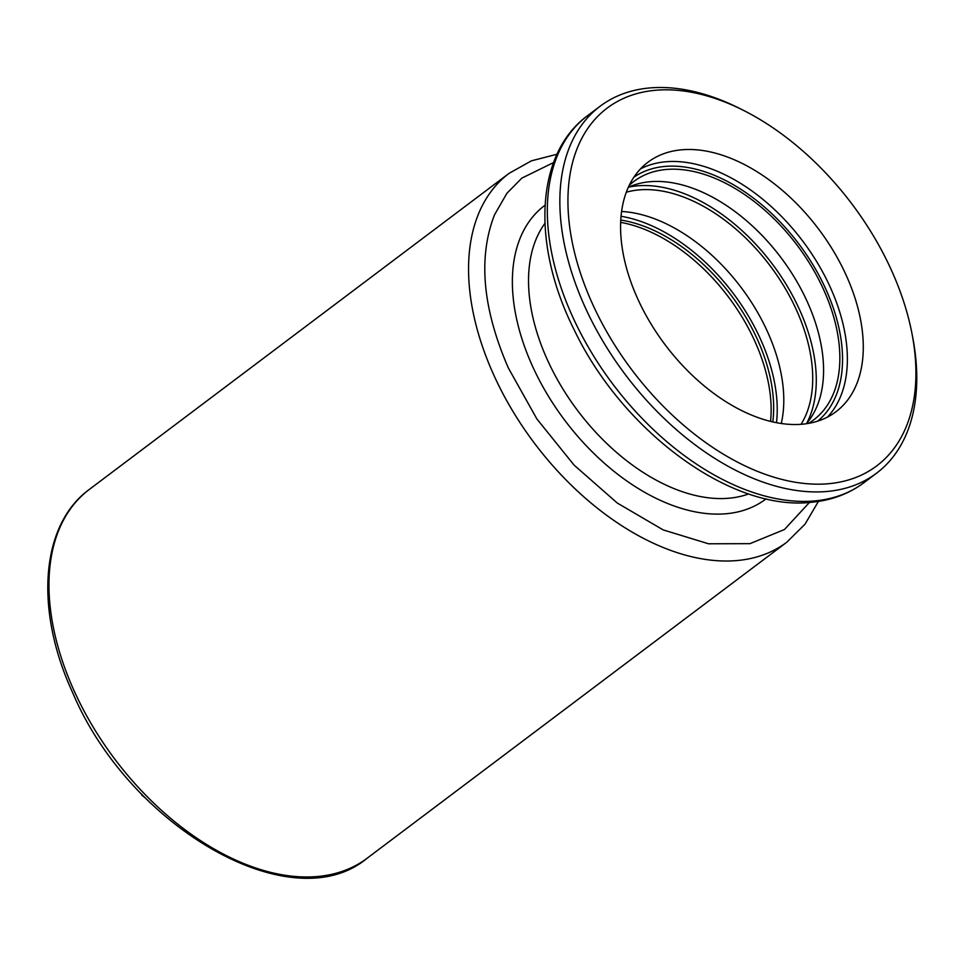 <?xml version="1.0" encoding="UTF-8"?>
<svg xmlns="http://www.w3.org/2000/svg" width="965" height="965" viewBox="0 0 965 965"><rect width="100%" height="100%" fill="white"/><g stroke="black" fill="none" stroke-linecap="round" stroke-linejoin="round"><path stroke-width="1.45" d="M809.478 502.415L784.449 529.52L749.962 543.657L708.539 543.79L663.196 529.906L617.274 503.03L574.115 465.13L536.89 418.967L508.326 367.918C482.572 308.523 477.952 257.51 494.49 214.881L506.866 193.338L521.824 178.139L553.56 162.566M912.082 334.131L912.83 338.064A229.718 141.348 -127 0 1 876.497 473.236A229.718 141.348 -127 0 1 584.573 306.026A229.718 141.348 -127 0 1 600.134 106.222A229.718 141.348 -127 0 1 740.071 108.647L743.653 110.456A223.977 137.814 -127 0 1 891.829 271.105A223.977 137.814 -127 0 1 912.082 334.131A223.977 137.814 -127 0 1 830.262 483.549A223.977 137.814 -127 0 1 592.04 302.889A223.977 137.814 -127 0 1 653.607 90.457A223.977 137.814 -127 0 1 743.653 110.456M637.395 298.089A156.209 96.114 53 0 0 803.543 424.081A156.209 96.114 53 0 0 835.895 411.79A156.209 96.114 53 0 0 846.474 275.918A156.209 96.114 53 0 0 680.325 149.925A156.209 96.114 53 0 0 647.973 162.216A156.209 96.114 53 0 0 637.395 298.089M629.216 185.401A149.31 91.88 -127 0 1 634.029 181.336A149.31 91.88 -127 0 1 823.784 290.019A149.31 91.88 -127 0 1 813.676 419.896A149.31 91.88 -127 0 1 808.441 423.406M806.366 423.731A149.31 91.88 53 0 0 807.512 302.274A149.31 91.88 53 0 0 628.336 187.294M806.631 423.418A153.905 94.703 53 0 0 799.732 310.115A153.905 94.703 53 0 0 628.698 187.126M626.321 192.216A149.31 91.88 -127 0 1 796.656 310.441A149.31 91.88 -127 0 1 801.083 424.298M781.264 423.514A149.31 91.88 53 0 0 767.73 332.225A149.31 91.88 53 0 0 621.605 211.48M776.499 422.706A153.905 94.703 53 0 0 760.673 339.523A153.905 94.703 53 0 0 621.062 216.281M620.784 220.068A149.31 91.88 -127 0 1 757.597 339.861A149.31 91.88 -127 0 1 772.784 421.934M770.54 421.391A149.31 91.88 53 0 0 755.076 341.767A149.31 91.88 53 0 0 620.676 222.372M141.517 793.978L141.795 795.172L145.522 798.079M367.195 858.187L786.789 542.221A230.864 142.048 -127 0 1 493.405 374.179A230.864 142.048 -127 0 1 509.038 173.374L89.443 489.339A230.864 142.048 53 0 0 73.81 690.144A230.864 142.048 53 0 0 367.195 858.187C291.804 921.491 129.093 827.077 72.411 692.086C34.499 609.687 40.566 524.827 89.443 489.339M766.138 498.821A183.772 113.074 -127 0 1 532.149 365.397A183.772 113.074 -127 0 1 545.056 205.207M544.948 223.337A172.289 106.005 53 0 0 547.071 359.137A172.289 106.005 53 0 0 748.695 493.911M587.601 115.655C535.02 154.086 531.582 245.062 574.066 329.584C622.618 431.681 732.146 512.705 813.061 502.09C832.397 500.027 849.369 493.561 863.965 482.669A229.718 141.348 -127 0 1 816.378 500.751A229.718 141.348 -127 0 1 572.052 315.459A229.718 141.348 -127 0 1 587.601 115.655L600.134 106.222M827.439 417.109A156.209 96.114 53 0 0 830.563 287.896A156.209 96.114 53 0 0 664.415 161.903A156.209 96.114 53 0 0 640.519 168.875M817.645 421.162A152.76 93.991 53 0 0 812.916 264.724A152.76 93.991 53 0 0 663.606 166.559A152.76 93.991 53 0 0 633.921 177.174M786.789 542.221L805.015 524.188L818.429 501.402M863.965 482.669L876.497 473.236M557.022 154.243L531.401 160.841L509.038 173.374"/></g></svg>
